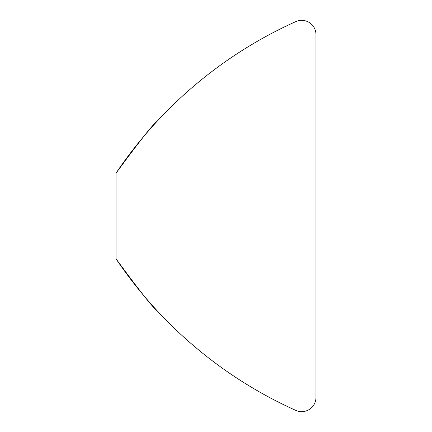 <?xml version="1.0" encoding="UTF-8"?>
<svg xmlns="http://www.w3.org/2000/svg" width="432" height="432" viewBox="0 0 432 432"><rect width="100%" height="100%" fill="white"/><g stroke="black" fill="none" stroke-linecap="round" stroke-linejoin="round"><path stroke-width="0.32" stroke-dasharray="2.16 1.62" d="M116.03 216L116.03 173.167C139.347 141.41 153.106 124.049 157.307 121.068C153.106 124.049 139.347 141.41 116.03 173.167L116.03 258.833C139.347 290.59 153.106 307.951 157.307 310.932C153.106 307.951 139.347 290.59 116.03 258.833L116.03 173.167L116.03 258.833A428.447 428.447 0 0 0 295.834 410.4A14.283 14.283 0 0 0 315.97 397.375L315.97 34.625A14.283 14.283 0 0 0 295.834 21.6A428.447 428.447 0 0 0 116.03 173.167L116.03 258.833C139.347 290.59 153.106 307.951 157.307 310.932C153.106 307.951 139.347 290.59 116.03 258.833C139.347 290.59 153.106 307.951 157.307 310.932C153.106 307.951 139.347 290.59 116.03 258.833L116.03 216M315.97 216L315.97 121.068L315.97 216M116.03 173.167C139.347 141.41 153.106 124.049 157.307 121.068C153.106 124.049 139.347 141.41 116.03 173.167C139.347 141.41 153.106 124.049 157.307 121.068C153.106 124.049 139.347 141.41 116.03 173.167M315.97 121.068L157.307 121.068L315.97 121.068M315.97 310.932L157.307 310.932L315.97 310.932"/><path stroke-width="0.65" d="M116.03 173.167C139.347 141.41 153.106 124.049 157.307 121.068C153.106 124.049 139.347 141.41 116.03 173.167L116.03 258.833C139.347 290.59 153.106 307.951 157.307 310.932C153.106 307.951 139.347 290.59 116.03 258.833A428.447 428.447 0 0 0 295.834 410.4A14.283 14.283 0 0 0 315.97 397.375L315.97 34.625A14.283 14.283 0 0 0 295.834 21.6A428.447 428.447 0 0 0 116.03 173.167"/></g></svg>
